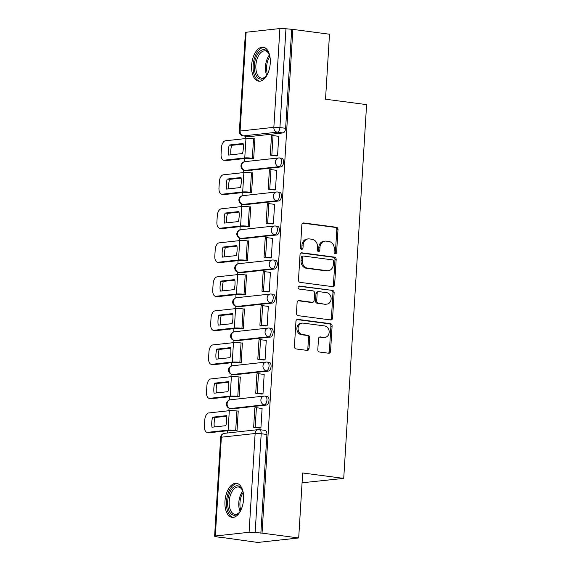 <?xml version="1.0" encoding="UTF-8"?>
<svg xmlns="http://www.w3.org/2000/svg" width="571" height="571" viewBox="0 0 571 571"><rect width="100%" height="100%" fill="white"/><g stroke="black" fill="none" stroke-linecap="round" stroke-linejoin="round"><path stroke-width="0.86" d="M335.248 253.71A1.513 1.263 83.7 0 0 336.605 252.382L337.996 229.635A2.156 1.806 83.7 0 0 336.319 227.258L303.793 222.968A2.156 1.806 83.7 0 0 301.852 224.874L300.46 247.614A1.513 1.263 83.7 0 0 302.994 247.95L303.172 245.002A6.902 5.781 83.7 0 1 308.204 238.906A6.902 5.781 83.7 0 1 309.375 238.921L312.087 239.278A6.902 5.781 83.7 0 1 317.447 246.886L317.269 249.834A1.513 1.263 83.7 0 0 319.803 250.162L319.981 247.222A6.902 5.781 83.7 0 1 325.013 241.119A6.902 5.781 83.7 0 1 326.184 241.133L328.896 241.49A6.902 5.781 83.7 0 1 334.256 249.106L334.078 252.047A1.513 1.263 83.7 0 0 335.248 253.71M334.892 253.603A1.513 1.263 83.7 0 0 335.413 252.51L336.804 229.77A2.156 1.806 83.7 0 0 335.127 227.386L302.873 223.14M301.274 249.17A1.513 1.263 83.7 0 0 301.802 248.078L301.98 245.137L303.172 245.002M318.083 251.383A1.513 1.263 83.7 0 0 318.604 250.298L318.789 247.35L319.981 247.222M270.254 63.181A17.144 9.172 -82.5 0 0 263.188 47.207A17.144 9.172 -82.5 0 0 251.64 65.222A17.144 9.172 -82.5 0 0 258.706 81.196A17.144 9.172 -82.5 0 0 270.254 63.181M243.574 499.318A17.144 9.172 -82.5 0 0 236.508 483.337A17.144 9.172 -82.5 0 0 224.96 501.359A17.144 9.172 -82.5 0 0 232.026 517.333A17.144 9.172 -82.5 0 0 243.574 499.318M317.811 349.645A2.156 1.806 83.7 0 0 319.489 352.022L328.618 353.228A2.156 1.806 83.7 0 0 330.552 351.322L332.101 326.07A2.156 1.806 83.7 0 0 330.423 323.686L297.891 319.396A2.156 1.806 83.7 0 0 295.956 321.302L294.408 346.561A2.156 1.806 83.7 0 0 296.085 348.938L307.112 350.394A2.156 1.806 83.7 0 0 309.047 348.488L309.71 337.682A2.156 1.806 83.7 0 0 308.033 335.298L302.566 334.577A5.774 4.832 83.7 0 1 298.069 328.796A5.774 4.832 83.7 0 1 302.287 323.115A5.774 4.832 83.7 0 1 303.265 323.129L324.685 325.948A5.774 4.832 83.7 0 1 329.181 331.73A5.774 4.832 83.7 0 1 324.963 337.411A5.774 4.832 83.7 0 1 323.985 337.404L320.417 336.933A2.156 1.806 83.7 0 0 318.475 338.831L317.811 349.645M292.866 29.392L329.503 34.224L325.527 99.211L366.589 104.621L343.728 478.391L302.673 472.981L298.697 537.961L262.053 533.128L292.866 29.392L285.964 28.771L279.926 127.561A4.397 2.348 97.5 0 1 277.27 132.179L243.503 135.884A4.397 2.348 97.5 0 1 243.196 135.884L248.899 136.633A4.397 2.348 -82.5 0 0 249.213 136.633L243.503 135.884A4.397 3.683 83.7 0 1 240.084 131.037L273.852 127.333L279.897 28.55A4.397 0.485 3.5 0 1 285.964 28.771M332.686 286.656A2.156 1.806 83.7 0 0 334.627 284.758L336.169 259.498A2.156 1.806 83.7 0 0 334.499 257.121L301.966 252.832A2.156 1.806 83.7 0 0 300.025 254.73L298.483 279.99A2.156 1.806 83.7 0 0 300.16 282.367L332.686 286.656M334.135 292.78L332.593 318.04A2.156 1.806 83.7 0 1 330.652 319.938L298.126 315.656A2.156 1.806 83.7 0 1 296.449 313.272L297.106 302.466A2.156 1.806 83.7 0 1 299.047 300.56L312.237 302.302A2.156 1.806 83.7 0 0 314.178 300.403L314.614 293.23A2.156 1.806 83.7 0 0 312.937 290.853L299.204 289.04A1.513 1.263 83.7 0 1 299.39 286.042L332.458 290.403A2.156 1.806 83.7 0 1 334.135 292.78L332.943 292.916L331.401 318.168L332.593 318.04M298.697 537.961L257.771 542.45L221.148 537.332M245.68 136.212L245.537 138.582M244.309 158.574L244.117 161.814M243.61 170.058L243.453 172.606M242.232 192.591L242.033 195.832M241.526 204.075L241.376 206.623M240.148 226.616L239.956 229.849M239.449 238.093L239.292 240.641M238.071 260.633L237.871 263.866M237.365 272.11L237.215 274.658M235.987 294.65L235.794 297.891M235.288 306.127L235.131 308.675M233.91 328.668L233.71 331.908M233.204 340.145L233.054 342.7M231.826 362.685L231.633 365.925M231.127 374.169L230.97 376.717M229.749 396.702L229.549 399.943M229.042 408.186L228.892 410.735M227.665 430.727L227.529 432.996M302.073 482.78L343.728 478.391M262.053 533.128L255.158 532.507A4.397 0.485 -176.5 0 0 249.084 532.286L215.317 535.991A4.397 0.485 -176.5 0 0 214.61 536.205A4.397 0.485 -176.5 0 0 216.616 536.733L221.127 537.618M291.674 29.528L285.628 128.311A4.397 2.348 97.5 0 1 282.98 132.936L249.213 136.633M246.13 32.254L240.084 131.037A4.397 0.485 -176.5 0 0 239.377 131.251L245.423 32.468A4.397 0.485 3.5 0 1 246.13 32.254L279.897 28.55M251.897 158.545L253.681 158.46L254.88 138.832L254.188 138.903M275.764 155.869L277.549 155.84L278.748 136.212L278.291 136.262M273.687 189.886L275.465 189.857L276.664 170.229L276.214 170.279M249.82 192.563L251.604 192.477L252.803 172.849L252.111 172.927M271.603 223.911L273.388 223.875L274.587 204.254L274.13 204.304M247.735 226.58L249.52 226.494L250.719 206.866L250.027 206.945M269.526 257.928L271.304 257.892L272.503 238.271L272.053 238.321M245.658 260.597L247.443 260.512L248.642 240.883L247.95 240.962M267.442 291.945L269.226 291.917L270.426 272.288L269.969 272.338M243.574 294.615L245.359 294.529L246.558 274.908L245.865 274.979M265.365 325.962L267.142 325.934L268.341 306.306L267.892 306.356M241.497 328.639L243.282 328.546L244.481 308.925L243.788 308.997M263.281 359.98L265.065 359.951L266.264 340.323L265.808 340.373M239.413 362.656L241.198 362.571L242.397 342.943L241.704 343.021M261.204 393.997L262.981 393.969L264.18 374.34L263.731 374.39M237.336 396.674L239.121 396.588L240.32 376.96L239.627 377.038M259.12 428.022L260.904 427.986L262.103 408.365L261.646 408.415M235.252 430.691L237.036 430.605L238.235 410.977L237.543 411.056M264.837 396.096A4.397 2.348 97.5 0 1 265.151 396.096L267.171 396.36A4.397 2.348 -82.5 0 1 268.962 400.742A4.397 2.348 -82.5 0 1 266.329 405.082L232.561 408.786L230.541 408.515A4.397 2.348 97.5 0 1 230.234 408.515L232.254 408.779A4.397 2.348 -82.5 0 0 232.561 408.786M266.921 362.071A4.397 2.348 97.5 0 1 267.228 362.078L269.255 362.342A4.397 2.348 -82.5 0 1 271.047 366.725A4.397 2.348 -82.5 0 1 268.413 371.064L234.645 374.769L232.618 374.497A4.397 2.348 97.5 0 1 232.311 374.497L234.338 374.762A4.397 2.348 -82.5 0 0 234.645 374.769M268.998 328.054A4.397 2.348 97.5 0 1 269.312 328.061L271.332 328.325A4.397 2.348 -82.5 0 1 273.124 332.707A4.397 2.348 -82.5 0 1 270.49 337.047L236.722 340.744L234.702 340.48A4.397 2.348 97.5 0 1 234.395 340.48L236.415 340.744A4.397 2.348 -82.5 0 0 236.722 340.744M271.082 294.036A4.397 2.348 97.5 0 1 271.389 294.044L273.416 294.308A4.397 2.348 -82.5 0 1 275.208 298.69A4.397 2.348 -82.5 0 1 272.574 303.03L238.806 306.727L236.779 306.463A4.397 2.348 97.5 0 1 236.473 306.456L238.5 306.727A4.397 2.348 -82.5 0 0 238.806 306.727M273.166 260.019A4.397 2.348 97.5 0 1 273.473 260.019L275.493 260.29A4.397 2.348 -82.5 0 1 277.285 264.673A4.397 2.348 -82.5 0 1 274.658 269.005L240.883 272.71L238.864 272.446A4.397 2.348 97.5 0 1 238.557 272.438L240.577 272.71A4.397 2.348 -82.5 0 0 240.883 272.71M275.243 226.002A4.397 2.348 97.5 0 1 275.55 226.002L277.577 226.273A4.397 2.348 -82.5 0 1 279.369 230.648A4.397 2.348 -82.5 0 1 276.735 234.988L242.968 238.692L240.941 238.428A4.397 2.348 97.5 0 1 240.634 238.421L242.661 238.692A4.397 2.348 -82.5 0 0 242.968 238.692M277.328 191.984A4.397 2.348 97.5 0 1 277.634 191.984L279.654 192.249A4.397 2.348 -82.5 0 1 281.446 196.631A4.397 2.348 -82.5 0 1 278.819 200.971L245.052 204.675L243.025 204.404A4.397 2.348 97.5 0 1 242.718 204.404L244.738 204.668A4.397 2.348 -82.5 0 0 245.052 204.675M279.405 157.96A4.397 2.348 97.5 0 1 279.711 157.967L281.739 158.231A4.397 2.348 -82.5 0 1 283.53 162.614A4.397 2.348 -82.5 0 1 280.896 166.953L247.129 170.658L245.102 170.386A4.397 2.348 97.5 0 1 244.795 170.386L246.822 170.65A4.397 2.348 -82.5 0 0 247.129 170.658M260.861 533.264L266.907 434.481A4.397 2.348 -82.5 0 0 265.094 430.384L259.384 429.628A4.397 2.348 97.5 0 1 261.197 433.724L255.158 532.507M325.013 241.119L323.814 241.255A6.902 5.781 83.7 0 0 318.789 247.35M308.204 238.906L307.012 239.035A6.902 5.781 83.7 0 0 301.98 245.137M332.415 286.621A2.156 1.806 83.7 0 0 333.435 284.886L334.977 259.627A2.156 1.806 83.7 0 0 333.3 257.25L301.045 252.996M333.5 261.518A1.513 1.263 83.7 0 0 332.322 259.855L303.772 256.086A1.513 1.263 83.7 0 0 302.416 257.421L302.223 260.526A6.902 5.781 83.7 0 0 307.591 268.134L327.104 270.711A6.902 5.781 83.7 0 0 328.275 270.725A6.902 5.781 83.7 0 0 333.307 264.623L333.5 261.518M302.58 256.222A1.513 1.263 83.7 0 0 301.217 257.55L302.416 257.421M328.275 270.725L327.083 270.854A6.902 5.781 83.7 0 1 325.913 270.84L306.391 268.27A6.902 5.781 83.7 0 1 301.031 260.654L301.217 257.55M330.381 319.903A2.156 1.806 83.7 0 0 331.401 318.168M298.126 300.731L311.045 302.43A2.156 1.806 83.7 0 0 311.409 302.437L312.608 302.309M298.626 286.228L332.458 290.403M325.927 304.107A5.774 4.832 83.7 0 0 326.905 304.115A5.774 4.832 83.7 0 0 331.123 298.433A5.774 4.832 83.7 0 0 326.626 292.652L319.082 291.66A2.156 1.806 83.7 0 0 317.148 293.565L316.705 300.731A2.156 1.806 83.7 0 0 318.382 303.115L324.735 304.236A5.774 4.832 83.7 0 0 325.713 304.25L326.905 304.115M318.718 291.66L317.526 291.788A2.156 1.806 83.7 0 0 315.956 293.694L317.148 293.565M324.735 304.236L317.19 303.244A2.156 1.806 83.7 0 1 315.513 300.867L315.956 293.694M332.943 292.916A2.156 1.806 83.7 0 0 331.266 290.532M324.963 337.411L323.771 337.547A5.774 4.832 83.7 0 1 322.786 337.532L319.496 337.097M302.287 323.115L301.095 323.25A5.774 4.832 83.7 0 0 296.877 328.932A5.774 4.832 83.7 0 0 301.374 334.713L302.566 334.577M306.841 350.351A2.156 1.806 83.7 0 0 307.855 348.617L308.518 337.811A2.156 1.806 83.7 0 0 306.841 335.434L301.374 334.713M328.346 353.192A2.156 1.806 83.7 0 0 329.36 351.458L330.909 326.198A2.156 1.806 83.7 0 0 329.231 323.821L296.977 319.567M243.325 148.467A13.625 7.287 -82.5 0 0 243.103 143.507L229.242 145.027A13.625 7.287 97.5 0 0 228.628 155.062L242.489 153.542A13.625 7.287 -82.5 0 0 243.325 148.467M252.346 158.602L247.15 158.267L226.63 160.515A6.595 3.526 97.5 0 1 226.166 160.508L223.775 160.194A6.595 3.526 -82.5 0 0 224.239 160.201L244.759 157.946A5.496 0.607 3.5 0 1 252.346 158.231L253.688 158.403M276.45 155.962L270.297 155.148L271.846 154.977L273.031 135.57L278.741 136.326M271.846 154.977L277.556 155.733M270.297 155.148L271.482 135.741L273.031 135.57M223.775 160.194A6.595 3.526 -82.5 0 1 221.056 154.049L221.441 147.725A6.595 3.526 -82.5 0 1 225.424 140.787L245.944 138.539A5.496 0.607 3.5 0 1 253.531 138.817L254.873 138.996M243.189 144.078L231.64 145.341L229.242 145.027M230.941 154.805A13.625 7.287 97.5 0 1 231.64 145.341M267.571 74.016A14.839 7.937 97.5 0 1 265.9 76.435A14.839 7.937 97.5 0 1 257.614 77.585A14.839 7.937 97.5 0 1 255.894 57.799A14.839 7.937 97.5 0 1 267.228 51.204A14.839 7.937 97.5 0 1 268.898 53.667A14.839 7.937 97.5 0 1 269.89 56.443M269.119 54.145A13.74 7.352 -82.5 0 0 267.792 52.304A13.74 7.352 -82.5 0 0 265.137 50.898A13.74 7.352 -82.5 0 0 256.543 60.911A13.74 7.352 -82.5 0 0 258.884 76.728A13.74 7.352 -82.5 0 0 261.539 78.134A13.74 7.352 -82.5 0 0 266.236 76.036M264.266 47.472A17.037 9.115 -82.5 0 0 253.909 60.269A17.037 9.115 -82.5 0 0 256.9 79.54A17.037 9.115 -82.5 0 0 259.812 81.218M240.898 510.146A14.839 7.937 97.5 0 1 239.22 512.572A14.839 7.937 97.5 0 1 230.934 513.722A14.839 7.937 97.5 0 1 229.221 493.936A14.839 7.937 97.5 0 1 240.548 487.341A14.839 7.937 97.5 0 1 242.225 489.804A14.839 7.937 97.5 0 1 243.21 492.58M242.447 490.282A13.74 7.352 -82.5 0 0 241.112 488.441A13.74 7.352 -82.5 0 0 238.457 487.034A13.74 7.352 -82.5 0 0 229.87 497.048A13.74 7.352 -82.5 0 0 232.211 512.865A13.74 7.352 -82.5 0 0 234.867 514.271A13.74 7.352 -82.5 0 0 239.556 512.166M237.593 483.608A17.037 9.115 -82.5 0 0 227.237 496.406A17.037 9.115 -82.5 0 0 230.227 515.677A17.037 9.115 -82.5 0 0 233.139 517.355M241.248 182.484A13.625 7.287 -82.5 0 0 241.026 177.524L227.165 179.044A13.625 7.287 97.5 0 0 226.551 189.08L240.412 187.559A13.625 7.287 -82.5 0 0 241.248 182.484M250.269 192.62L245.073 192.284L224.553 194.533A6.595 3.526 97.5 0 1 224.089 194.525L221.698 194.211A6.595 3.526 -82.5 0 0 222.155 194.219L242.682 191.963A5.496 0.607 3.5 0 1 250.262 192.249L251.604 192.42M274.373 189.979L268.213 189.165L269.762 188.994L270.954 169.587L276.657 170.344M269.762 188.994L275.472 189.75M268.213 189.165L269.398 169.758L270.954 169.587M221.698 194.211A6.595 3.526 -82.5 0 1 218.978 188.066L219.364 181.742A6.595 3.526 -82.5 0 1 223.347 174.812L243.867 172.556A5.496 0.607 3.5 0 1 251.454 172.842L252.789 173.013M241.105 178.095L229.556 179.365L227.165 179.044M228.864 188.823A13.625 7.287 97.5 0 1 229.556 179.365M239.163 216.502A13.625 7.287 -82.5 0 0 238.942 211.548L225.081 213.069A13.625 7.287 97.5 0 0 224.467 223.097L238.328 221.577A13.625 7.287 -82.5 0 0 239.163 216.502M248.185 226.637L242.989 226.302L222.469 228.55A6.595 3.526 97.5 0 1 222.005 228.55L219.614 228.229A6.595 3.526 -82.5 0 0 220.078 228.236L240.598 225.988A5.496 0.607 3.5 0 1 248.185 226.266L249.527 226.444M272.288 223.996L266.136 223.182L267.685 223.018L268.87 203.604L274.58 204.361M267.685 223.018L273.395 223.768M266.136 223.182L267.321 203.776L268.87 203.604M219.614 228.229A6.595 3.526 -82.5 0 1 216.894 222.083L217.28 215.759A6.595 3.526 -82.5 0 1 221.262 208.829L241.783 206.574A5.496 0.607 3.5 0 1 249.37 206.859L250.712 207.03M239.028 212.112L227.479 213.383L225.081 213.069M226.78 222.84A13.625 7.287 97.5 0 1 227.479 213.383M237.086 250.519A13.625 7.287 -82.5 0 0 236.865 245.566L223.004 247.086A13.625 7.287 97.5 0 0 222.39 257.114L236.251 255.594A13.625 7.287 -82.5 0 0 237.086 250.519M246.108 260.661L240.912 260.319L220.392 262.567A6.595 3.526 97.5 0 1 219.928 262.567L217.53 262.246A6.595 3.526 -82.5 0 0 217.994 262.253L238.521 260.005A5.496 0.607 3.5 0 1 246.101 260.283L247.443 260.462M270.211 258.013L264.052 257.207L265.601 257.036L266.793 237.629L272.495 238.378M265.601 257.036L271.311 257.785M264.052 257.207L265.237 237.793L266.793 237.629M217.53 262.246A6.595 3.526 -82.5 0 1 214.817 256.108L215.203 249.777A6.595 3.526 -82.5 0 1 219.178 242.846L239.706 240.598A5.496 0.607 3.5 0 1 247.293 240.876L248.628 241.055M236.944 246.137L225.395 247.4L223.004 247.086M224.703 256.864A13.625 7.287 97.5 0 1 225.395 247.4M235.002 284.544A13.625 7.287 -82.5 0 0 234.781 279.583L220.92 281.103A13.625 7.287 97.5 0 0 220.306 291.131L234.167 289.611A13.625 7.287 -82.5 0 0 235.002 284.544M244.024 294.679L238.828 294.336L218.308 296.585A6.595 3.526 97.5 0 1 217.844 296.585L215.453 296.27A6.595 3.526 -82.5 0 0 215.917 296.27L236.437 294.022A5.496 0.607 3.5 0 1 244.024 294.301L245.366 294.479M268.127 292.031L261.975 291.224L263.524 291.053L264.708 271.646L270.418 272.396M263.524 291.053L269.234 291.802M261.975 291.224L263.16 271.817L264.708 271.646M215.453 296.27A6.595 3.526 -82.5 0 1 212.733 290.125L213.119 283.801A6.595 3.526 -82.5 0 1 217.101 276.864L237.622 274.615A5.496 0.607 3.5 0 1 245.209 274.894L246.551 275.072M234.867 280.154L223.318 281.417L220.92 281.103M222.619 290.882A13.625 7.287 97.5 0 1 223.318 281.417M232.925 318.561A13.625 7.287 -82.5 0 0 232.704 313.6L218.843 315.121A13.625 7.287 97.5 0 0 218.229 325.149L232.09 323.636A13.625 7.287 -82.5 0 0 232.925 318.561M241.947 328.696L236.751 328.354L216.231 330.609A6.595 3.526 97.5 0 1 215.767 330.602L213.368 330.288A6.595 3.526 -82.5 0 0 213.832 330.288L234.36 328.04A5.496 0.607 3.5 0 1 241.94 328.318L243.282 328.496M266.05 326.055L259.891 325.242L261.439 325.07L262.631 305.663L268.334 306.413M261.439 325.07L267.149 325.827M259.891 325.242L261.075 305.835L262.631 305.663M213.368 330.288A6.595 3.526 -82.5 0 1 210.656 324.142L211.042 317.819A6.595 3.526 -82.5 0 1 215.017 310.881L235.545 308.633A5.496 0.607 3.5 0 1 243.132 308.911L244.467 309.089M232.782 314.171L221.234 315.435L218.843 315.121M220.542 324.899A13.625 7.287 97.5 0 1 221.234 315.435M230.841 352.578A13.625 7.287 -82.5 0 0 230.62 347.618L216.759 349.138A13.625 7.287 97.5 0 0 216.145 359.173L230.006 357.653A13.625 7.287 -82.5 0 0 230.841 352.578M239.863 362.713L234.667 362.378L214.146 364.626A6.595 3.526 97.5 0 1 213.682 364.619L211.291 364.305A6.595 3.526 -82.5 0 0 211.755 364.312L232.276 362.057A5.496 0.607 3.5 0 1 239.863 362.342L241.205 362.514M263.966 360.073L257.814 359.259L259.362 359.088L260.547 339.681L266.257 340.437M259.362 359.088L265.072 359.844M257.814 359.259L258.998 339.852L260.547 339.681M211.291 364.305A6.595 3.526 -82.5 0 1 208.572 358.16L208.957 351.836A6.595 3.526 -82.5 0 1 212.94 344.898L233.46 342.65A5.496 0.607 3.5 0 1 241.048 342.928L242.39 343.107M230.705 348.189L219.157 349.452L216.759 349.138M218.457 358.916A13.625 7.287 97.5 0 1 219.157 349.452M228.757 386.596A13.625 7.287 -82.5 0 0 228.543 381.642L214.682 383.155A13.625 7.287 97.5 0 0 214.068 393.191L227.929 391.67A13.625 7.287 -82.5 0 0 228.757 386.596M237.786 396.731L232.59 396.395L212.062 398.644A6.595 3.526 97.5 0 1 211.605 398.637L209.207 398.322A6.595 3.526 -82.5 0 0 209.671 398.33L230.199 396.081A5.496 0.607 3.5 0 1 237.779 396.36L239.121 396.531M261.889 394.09L255.729 393.276L257.278 393.105L258.47 373.698L264.173 374.455M257.278 393.105L262.988 393.862M255.729 393.276L256.914 373.869L258.47 373.698M209.207 398.322A6.595 3.526 -82.5 0 1 206.495 392.177L206.88 385.853A6.595 3.526 -82.5 0 1 210.856 378.923L231.383 376.667A5.496 0.607 3.5 0 1 238.971 376.953L240.305 377.124M228.621 382.206L217.073 383.476L214.682 383.155M216.373 392.934A13.625 7.287 97.5 0 1 217.073 383.476M226.68 420.613A13.625 7.287 -82.5 0 0 226.459 415.659L212.598 417.18A13.625 7.287 97.5 0 0 211.984 427.208L225.845 425.688A13.625 7.287 -82.5 0 0 226.68 420.613M235.702 430.748L230.506 430.413L209.985 432.661A6.595 3.526 97.5 0 1 209.521 432.661L207.13 432.34A6.595 3.526 -82.5 0 0 207.594 432.347L228.115 430.099A5.496 0.607 3.5 0 1 235.702 430.377L237.044 430.555M259.805 428.107L253.652 427.294L255.201 427.129L256.386 407.715L262.096 408.472M255.201 427.129L260.911 427.879M253.652 427.294L254.837 407.887L256.386 407.715M207.13 432.34A6.595 3.526 -82.5 0 1 204.411 426.194L204.796 419.871A6.595 3.526 -82.5 0 1 208.779 412.94L229.299 410.692A5.496 0.607 3.5 0 1 236.886 410.97L238.228 411.141M226.544 416.223L214.996 417.494L212.598 417.18M214.296 426.951A13.625 7.287 97.5 0 1 214.996 417.494M335.413 252.51L336.605 252.382M301.802 248.078L302.994 247.95M318.604 250.298L319.803 250.162M249.084 532.286L255.13 433.503L221.362 437.2L215.317 535.991M282.98 132.936L277.27 132.179A4.397 3.683 83.7 0 1 273.852 127.333A4.397 0.485 3.5 0 1 279.926 127.561L285.628 128.311M266.329 405.082L264.309 404.818L230.541 408.515A4.397 3.683 -96.3 0 1 227.122 403.668A4.397 3.683 83.7 0 1 230.327 399.786A4.397 4.397 0 0 0 230.234 408.515M268.413 371.064L266.386 370.8L232.618 374.497A4.397 3.683 -96.3 0 1 229.207 369.651A4.397 3.683 83.7 0 1 232.404 365.768A4.397 4.397 0 0 0 232.311 374.497M270.49 337.047L268.47 336.776L234.702 340.48A4.397 3.683 -96.3 0 1 231.284 335.634A4.397 3.683 83.7 0 1 234.488 331.751A4.397 4.397 0 0 0 234.395 340.48M272.574 303.03L270.547 302.758L236.779 306.463A4.397 3.683 -96.3 0 1 233.368 301.616A4.397 3.683 83.7 0 1 236.565 297.734A4.397 4.397 0 0 0 236.473 306.456M274.658 269.005L272.631 268.741L238.864 272.446A4.397 3.683 -96.3 0 1 235.445 267.599A4.397 3.683 83.7 0 1 238.649 263.709A4.397 4.397 0 0 0 238.557 272.438M276.735 234.988L274.708 234.724L240.941 238.428A4.397 3.683 -96.3 0 1 237.529 233.575A4.397 3.683 83.7 0 1 240.726 229.692A4.397 4.397 0 0 0 240.634 238.421M278.819 200.971L276.792 200.706L243.025 204.404A4.397 3.683 -96.3 0 1 239.606 199.557A4.397 3.683 83.7 0 1 242.811 195.675A4.397 4.397 0 0 0 242.718 204.404M280.896 166.953L278.869 166.682L245.102 170.386A4.397 3.683 -96.3 0 1 241.69 165.54A4.397 3.683 83.7 0 1 244.895 161.657A4.397 4.397 0 0 0 244.795 170.386M279.711 157.967A4.397 2.348 97.5 0 1 281.503 162.35A4.397 2.348 97.5 0 1 278.869 166.682A4.397 3.683 -96.3 0 1 275.458 161.836A4.397 3.683 -96.3 0 1 278.662 157.953A4.397 4.397 0 0 1 279.711 157.967M277.634 191.984A4.397 2.348 97.5 0 1 279.419 196.367A4.397 2.348 97.5 0 1 276.792 200.706A4.397 3.683 -96.3 0 1 273.373 195.86A4.397 3.683 -96.3 0 1 276.578 191.97A4.397 4.397 0 0 1 277.634 191.984M275.55 226.002A4.397 2.348 97.5 0 1 277.342 230.384A4.397 2.348 97.5 0 1 274.708 234.724A4.397 3.683 -96.3 0 1 271.296 229.877A4.397 3.683 -96.3 0 1 274.501 225.995A4.397 4.397 0 0 1 275.55 226.002M273.473 260.019A4.397 2.348 97.5 0 1 275.258 264.402A4.397 2.348 97.5 0 1 272.631 268.741A4.397 3.683 -96.3 0 1 269.212 263.895A4.397 3.683 -96.3 0 1 272.417 260.012A4.397 4.397 0 0 1 273.473 260.019M271.389 294.044A4.397 2.348 97.5 0 1 273.181 298.419A4.397 2.348 97.5 0 1 270.547 302.758A4.397 3.683 -96.3 0 1 267.135 297.912A4.397 3.683 -96.3 0 1 270.333 294.029A4.397 4.397 0 0 1 271.389 294.044M269.312 328.061A4.397 2.348 97.5 0 1 271.097 332.443A4.397 2.348 97.5 0 1 268.47 336.776A4.397 3.683 -96.3 0 1 265.051 331.929A4.397 3.683 -96.3 0 1 268.256 328.047A4.397 4.397 0 0 1 269.312 328.061M267.228 362.078A4.397 2.348 97.5 0 1 269.02 366.461A4.397 2.348 97.5 0 1 266.386 370.8A4.397 3.683 -96.3 0 1 262.974 365.947A4.397 3.683 -96.3 0 1 266.172 362.064A4.397 4.397 0 0 1 267.228 362.078M265.151 396.096A4.397 2.348 97.5 0 1 266.935 400.478A4.397 2.348 97.5 0 1 264.309 404.818A4.397 3.683 -96.3 0 1 260.89 399.971A4.397 3.683 -96.3 0 1 264.095 396.081A4.397 4.397 0 0 1 265.151 396.096M266.907 434.481L261.197 433.724A4.397 0.485 3.5 0 0 255.13 433.503A4.397 3.683 -96.3 0 1 258.335 429.62L224.567 433.318A4.397 4.397 0 0 0 220.656 437.422L214.61 536.205M259.077 429.628A4.397 2.348 97.5 0 1 259.384 429.628A4.397 4.397 0 0 0 258.335 429.62M220.656 437.422A4.397 0.485 -176.5 0 1 221.362 437.2A4.397 3.683 -96.3 0 1 224.567 433.318M303.073 223.047L303.793 222.968M335.127 227.386L336.319 227.258M336.804 229.77L337.996 229.635M301.245 252.91L301.966 252.832M333.3 257.25L334.499 257.121M334.977 259.627L336.169 259.498M333.435 284.886L334.627 284.758M301.031 260.654L302.223 260.526M306.391 268.27L307.591 268.134M325.913 270.84L327.104 270.711M298.326 300.639L299.047 300.56M311.045 302.43L312.237 302.302M298.883 286.1L299.39 286.042M315.513 300.867L316.705 300.731M317.19 303.244L318.382 303.115M319.689 337.011L320.417 336.933M322.786 337.532L323.985 337.404M306.841 335.434L308.033 335.298M308.518 337.811L309.71 337.682M307.855 348.617L309.047 348.488M297.17 319.475L297.891 319.396M329.231 323.821L330.423 323.686M330.909 326.198L332.101 326.07M329.36 351.458L330.552 351.322M252.346 158.231L253.531 138.817M224.239 160.201L226.63 160.515M244.759 157.946L245.944 138.539M266.75 75.329A13.74 7.352 97.5 0 1 269.441 54.959M269.847 56.279A13.29 7.109 -82.5 0 0 267.485 74.159M240.077 511.466A13.74 7.352 97.5 0 1 242.761 491.096M243.167 492.416A13.29 7.109 -82.5 0 0 240.812 510.296M250.262 192.249L251.454 172.842M222.155 194.219L224.553 194.533M242.682 191.963L243.867 172.556M248.185 226.266L249.37 206.859M220.078 228.236L222.469 228.55M240.598 225.988L241.783 206.574M246.101 260.283L247.293 240.876M217.994 262.253L220.392 262.567M238.521 260.005L239.706 240.598M244.024 294.301L245.209 274.894M215.917 296.27L218.308 296.585M236.437 294.022L237.622 274.615M241.94 328.318L243.132 308.911M213.832 330.288L216.231 330.609M234.36 328.04L235.545 308.633M239.863 362.342L241.048 342.928M211.755 364.312L214.146 364.626M232.276 362.057L233.46 342.65M237.779 396.36L238.971 376.953M209.671 398.33L212.062 398.644M230.199 396.081L231.383 376.667M235.702 430.377L236.886 410.97M207.594 432.347L209.985 432.661M228.115 430.099L229.299 410.692M244.895 161.657L278.662 157.953M242.811 195.675L276.578 191.97M240.726 229.692L274.501 225.995M238.649 263.709L272.417 260.012M236.565 297.734L270.333 294.029M234.488 331.751L268.256 328.047M232.404 365.768L266.172 362.064M230.327 399.786L264.095 396.081M239.377 131.251A4.397 4.397 0 0 0 243.196 135.884M302.323 256.215L303.515 256.086"/></g></svg>
